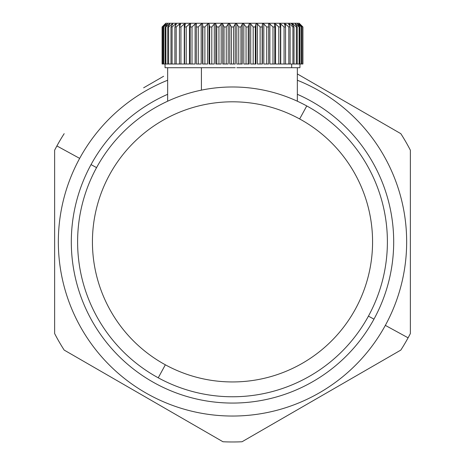 <?xml version="1.0" encoding="UTF-8"?>
<svg xmlns="http://www.w3.org/2000/svg" width="465" height="465" viewBox="0 0 465 465"><rect width="100%" height="100%" fill="white"/><g stroke="black" fill="none" stroke-linecap="round" stroke-linejoin="round"><path stroke-width="0.7" d="M201.409 67.716L201.409 90.14L201.409 67.716M158.24 377.807A154.892 154.892 0 0 0 368.431 316.136A154.892 154.892 0 0 0 306.761 105.944A154.892 154.892 0 0 0 96.569 167.621A154.892 154.892 0 0 0 158.24 377.807L165.348 364.798A140.07 140.07 0 0 0 355.423 309.033A140.07 140.07 0 0 0 299.652 118.953L306.761 105.944A154.892 154.892 0 0 1 368.431 316.136A154.892 154.892 0 0 1 158.24 377.807A154.892 154.892 0 0 1 96.569 167.621A154.892 154.892 0 0 1 306.761 105.944L299.652 118.953A140.07 140.07 0 0 0 109.577 174.724A140.07 140.07 0 0 0 165.348 364.798L158.24 377.807M299.652 118.953A140.07 140.07 0 0 1 355.423 309.033A140.07 140.07 0 0 1 165.348 364.798A140.07 140.07 0 0 1 109.577 174.724A140.07 140.07 0 0 1 299.652 118.953M236.813 67.716L291.683 67.716L236.813 67.716M167.65 101.213L167.65 67.716L235.249 67.716L165.058 67.716L165.058 64.013M302.907 64.013L302.907 26.958L302.895 64.013L302.907 26.958L299.884 23.994L302.628 26.958L299.228 23.994L301.587 26.958L297.844 23.994L297.437 23.994L299.797 26.958L299.105 26.958L295.74 23.994L295.176 23.994L297.263 26.958L296.356 26.958L292.944 23.994L292.229 23.994L293.444 25.994L291.032 23.25L173.968 23.25M162.105 64.013L162.605 64.013L162.605 26.958L162.605 64.013L162.372 26.958L162.093 64.013L162.093 26.958L165.116 23.994L162.372 26.958L165.773 23.994L163.413 26.958L167.156 23.994L167.563 23.994L165.203 26.958L165.895 26.958L169.26 23.994L169.824 23.994L167.737 26.958L168.644 26.958L172.056 23.994L172.771 23.994L170.981 26.958L172.091 26.958L175.514 23.994L176.369 23.994L174.892 26.958L176.2 26.958L179.6 23.994L180.583 23.994L179.444 26.958L180.931 26.958L184.262 23.994L185.366 23.994L184.57 26.958L186.221 26.958L189.453 23.994L190.667 23.994L190.22 26.958L192.022 26.958L195.114 23.994L196.428 23.994L196.34 26.958L198.264 26.958L201.188 23.994L202.583 23.994L202.583 64.013L204.885 64.013L204.885 26.958L204.885 64.013L202.85 64.013L202.85 26.958L202.583 64.013L202.583 23.994L202.85 26.958L204.885 26.958L207.599 23.994L209.064 23.994L209.064 64.013L211.802 64.013L211.802 26.958L211.802 64.013L209.692 64.013L209.692 26.958L209.692 64.013L209.064 64.013L209.064 23.994L209.692 26.958L211.802 26.958L214.289 23.994L215.801 23.994L215.801 64.013L218.951 64.013L218.951 26.958L218.951 64.013L216.777 64.013L216.777 26.958L216.777 64.013L215.801 64.013L215.801 23.994L216.777 26.958L218.951 26.958L221.177 23.994L222.723 23.994L222.723 64.013L226.246 64.013L226.246 26.958L226.246 64.013L224.037 64.013L224.037 26.958L224.037 64.013L222.723 64.013L222.723 23.994L224.037 26.958L226.246 26.958L228.187 23.994L229.751 23.994L229.751 64.013L233.61 64.013L233.61 26.958L233.61 64.013L231.39 64.013L231.39 26.958L231.39 64.013L229.751 64.013L229.751 23.994L231.39 26.958L233.61 26.958L235.249 23.994L236.813 23.994L236.813 64.013L240.963 64.013L240.963 26.958L240.963 64.013L238.754 64.013L238.754 26.958L238.754 64.013L236.813 64.013L236.813 23.994L238.754 26.958L240.963 26.958L242.277 23.994L243.823 23.994L243.823 64.013L248.223 64.013L248.223 26.958L248.223 64.013L246.049 64.013L246.049 26.958L246.049 64.013L243.823 64.013L243.823 23.994L246.049 26.958L248.223 26.958L249.199 23.994L250.711 23.994L250.711 64.013L255.308 64.013L255.308 26.958L255.308 64.013L253.198 64.013L253.198 26.958L253.198 64.013L250.711 64.013L250.711 23.994L253.198 26.958L255.308 26.958L255.936 23.994L257.401 23.994L257.401 64.013L262.15 64.013L262.15 26.958L262.15 64.013L260.115 64.013L260.115 26.958L260.115 64.013L257.401 64.013L257.401 23.994L260.115 26.958L262.15 26.958L262.417 23.994L263.812 23.994L263.812 64.013L268.66 64.013L268.66 26.958L268.66 64.013L266.736 64.013L266.736 26.958L266.736 64.013L263.812 64.013L263.812 23.994L266.736 26.958L268.66 26.958L268.572 23.994L269.886 23.994L269.886 64.013L274.78 64.013L274.78 26.958L274.78 64.013L272.978 64.013L272.978 26.958L272.978 64.013L269.886 64.013L269.886 23.994L272.978 26.958L274.78 26.958L274.333 23.994L275.547 23.994L275.547 64.013L280.43 64.013L280.43 26.958L280.43 64.013L278.779 64.013L278.779 26.958L278.779 64.013L275.547 64.013L275.547 23.994L278.779 26.958L280.43 26.958L279.634 23.994L280.738 23.994L280.738 64.013L285.557 64.013L285.557 26.958L285.557 64.013L290.108 64.013L290.108 26.958L290.108 64.013L292.909 64.013L292.909 26.958L294.019 26.958L292.229 23.994L292.944 23.994L292.944 25.162L292.944 23.994L296.356 26.958L296.356 64.013L288.8 64.013L288.8 26.958L288.8 64.013L284.069 64.013L284.069 26.958L284.069 64.013L280.738 64.013L280.738 23.994L284.069 26.958L285.557 26.958L284.417 23.994L285.4 23.994L285.4 26.546L285.4 23.994L288.8 26.958L290.108 26.958L288.631 23.994L289.486 23.994L289.486 25.703L289.486 23.994L292.909 26.958L292.909 64.013L294.019 64.013L294.019 26.958L292.909 26.958L289.486 23.994L288.631 23.994L290.108 26.958L288.8 26.958L285.4 23.994L284.417 23.994L285.557 26.958L284.069 26.958L280.738 23.994L279.634 23.994L280.43 26.958L278.779 26.958L275.547 23.994L274.333 23.994L274.78 26.958L272.978 26.958L269.886 23.994L268.572 23.994L268.66 26.958L266.736 26.958L263.812 23.994L262.417 23.994L262.15 26.958L260.115 26.958L257.401 23.994L255.936 23.994L255.308 26.958L253.198 26.958L250.711 23.994L249.199 23.994L248.223 26.958L246.049 26.958L243.823 23.994L242.277 23.994L240.963 26.958L238.754 26.958L236.813 23.994L235.249 23.994L233.61 26.958L231.39 26.958L229.751 23.994L228.187 23.994L226.246 26.958L224.037 26.958L222.723 23.994L221.177 23.994L218.951 26.958L216.777 26.958L215.801 23.994L214.289 23.994L211.802 26.958L209.692 26.958L209.064 23.994L207.599 23.994L204.885 26.958L202.85 26.958L202.583 23.994L201.188 23.994L198.264 26.958L196.34 26.958L196.428 23.994L195.114 23.994L192.022 26.958L190.22 26.958L190.667 23.994L189.453 23.994L186.221 26.958L184.57 26.958L185.366 23.994L184.262 23.994L180.931 26.958L179.444 26.958L180.583 23.994L179.6 23.994L176.2 26.958L174.892 26.958L176.369 23.994L175.514 23.994L172.091 26.958L170.981 26.958L172.771 23.994L172.056 23.994L168.644 26.958L167.737 26.958L169.824 23.994L169.26 23.994L165.895 26.958L165.203 26.958L167.563 23.994L167.156 23.994L163.413 26.958L165.773 23.994L162.372 26.958L165.116 23.994L162.093 26.958L165.802 23.25L291.032 23.25L294.019 26.958L294.019 64.013L297.263 64.013L296.356 64.013L296.356 26.958L297.263 26.958L297.263 64.013L299.797 64.013L299.797 26.958L299.797 64.013L299.105 64.013L299.105 26.958L299.797 26.958L297.437 23.994L301.587 26.958L301.587 64.013L301.128 64.013L301.128 26.958L301.128 64.013L301.587 64.013L301.587 26.958L298.983 23.994L302.628 26.958L302.628 64.013L302.628 26.958L299.884 23.994L302.895 26.958L302.895 64.013M291.032 23.25L299.198 23.25L302.907 26.958L299.198 23.25M297.263 64.013L297.263 26.958L295.176 23.994L295.74 23.994L299.105 26.958L299.105 64.013L297.263 64.013M196.34 26.958L196.34 64.013L196.34 26.958M190.22 26.958L190.22 64.013L190.22 26.958M184.57 26.958L184.57 64.013L184.57 26.958M179.444 26.958L179.444 64.013L179.444 26.958M174.892 26.958L174.892 64.013L174.892 26.958M170.981 26.958L170.981 64.013L170.981 26.958M167.737 26.958L167.737 64.013L167.737 26.958M165.203 26.958L165.203 64.013L165.203 26.958M163.413 26.958L163.413 64.013L163.413 26.958M163.872 26.958L163.872 64.013L162.605 64.013L165.203 64.013L163.872 64.013L163.872 26.958M165.895 26.958L165.895 64.013L165.203 64.013L167.737 64.013L165.895 64.013L165.895 26.958M168.644 26.958L168.644 64.013L167.737 64.013L170.981 64.013L168.644 64.013L168.644 26.958M172.091 26.958L172.091 64.013L170.981 64.013L174.892 64.013L172.091 64.013L172.091 26.958M176.2 26.958L176.2 64.013L174.892 64.013L179.444 64.013L176.2 64.013L176.2 26.958M180.931 26.958L180.931 64.013L179.444 64.013L184.262 64.013L180.931 64.013L180.931 26.958M186.221 26.958L186.221 64.013L184.57 64.013L189.453 64.013L186.221 64.013L186.221 26.958M192.022 26.958L192.022 64.013L190.22 64.013L195.114 64.013L192.022 64.013L192.022 26.958M198.264 26.958L198.264 64.013L196.34 64.013L201.188 64.013L198.264 64.013L198.264 26.958M167.156 23.994L167.156 24.5L167.156 23.994M169.26 23.994L169.26 24.785L169.26 23.994L167.563 25.482M172.056 23.994L172.056 25.162L172.056 23.994M175.514 23.994L175.514 25.703L175.514 23.994M179.6 23.994L179.6 26.546L179.6 23.994M184.262 23.994L184.262 64.013L184.262 23.994M189.453 23.994L189.453 64.013L189.453 23.994M195.114 23.994L195.114 64.013L195.114 23.994M201.188 23.994L201.188 64.013L201.188 23.994M204.885 64.013L207.599 64.013L204.885 64.013M207.599 23.994L207.599 64.013L207.599 23.994M211.802 64.013L214.289 64.013L211.802 64.013M214.289 23.994L214.289 64.013L214.289 23.994M218.951 64.013L221.177 64.013L218.951 64.013M221.177 23.994L221.177 64.013L221.177 23.994M226.246 64.013L228.187 64.013L226.246 64.013M228.187 23.994L228.187 64.013L228.187 23.994M233.61 64.013L235.249 64.013L233.61 64.013M235.249 23.994L235.249 64.013L235.249 23.994M240.963 64.013L242.277 64.013L240.963 64.013M242.277 23.994L242.277 64.013L242.277 23.994M248.223 64.013L249.199 64.013L248.223 64.013M249.199 23.994L249.199 64.013L249.199 23.994M255.308 64.013L255.936 64.013L255.308 64.013M255.936 23.994L255.936 64.013L255.936 23.994M262.417 23.994L262.417 64.013L262.417 23.994M299.797 64.013L301.128 64.013L299.797 64.013M301.587 64.013L302.395 64.013L301.587 64.013M291.683 64.013L291.683 67.716L291.683 64.013M295.74 24.785L295.74 23.994L295.74 24.785M299.942 64.013L299.942 67.716L291.683 67.716M340.467 98.83L359.154 109.618M400.824 133.676L297.35 73.935L400.824 133.676A200.101 200.101 0 0 1 410.368 150.207L410.368 333.55L410.368 150.207A200.101 200.101 0 0 0 400.824 133.676L321.391 87.815M163.628 76.26L143.633 87.804M54.632 218.939L54.632 200.839M54.632 150.207L54.632 333.55L54.632 150.207A200.101 200.101 0 0 1 56.899 145.946L79.66 158.379A174.16 174.16 0 0 0 149.003 394.721A174.16 174.16 0 0 0 385.34 325.378L408.101 337.811A200.101 200.101 0 0 1 400.824 350.081L242.044 441.75L400.824 350.081A200.101 200.101 0 0 0 408.101 337.811L385.34 325.378A174.16 174.16 0 0 0 297.35 80.242A174.16 174.16 0 0 1 385.34 325.378A174.16 174.16 0 0 1 149.003 394.721A174.16 174.16 0 0 1 79.66 158.379L56.899 145.946A200.101 200.101 0 0 1 64.176 133.676A200.101 200.101 0 0 0 54.632 150.207L54.632 241.876M301.372 407.497L242.044 441.75A200.101 200.101 0 0 1 222.956 441.75L64.176 350.081L222.956 441.75A200.101 200.101 0 0 0 242.044 441.75L321.385 395.942M410.368 264.818L410.368 282.918M124.533 384.927L105.846 374.139M64.176 350.081A200.101 200.101 0 0 1 54.632 333.55A200.101 200.101 0 0 0 64.176 350.081L143.615 395.942M410.368 333.55A200.101 200.101 0 0 1 408.101 337.811A200.101 200.101 0 0 0 410.368 333.55L410.368 241.876M167.65 80.242A174.16 174.16 0 0 0 79.66 158.379A174.16 174.16 0 0 1 167.65 80.242M373.959 319.159A161.192 161.192 0 0 0 297.35 94.308A161.192 161.192 0 0 1 373.959 319.159L368.431 316.136L373.959 319.159A161.192 161.192 0 0 1 155.223 383.334A161.192 161.192 0 0 1 91.041 164.598A161.192 161.192 0 0 0 155.223 383.334A161.192 161.192 0 0 0 373.959 319.159M167.65 94.308A161.192 161.192 0 0 0 91.041 164.598A161.192 161.192 0 0 1 167.65 94.308M96.569 167.621L91.041 164.598L96.569 167.621M297.35 67.716L297.35 101.213"/></g></svg>
